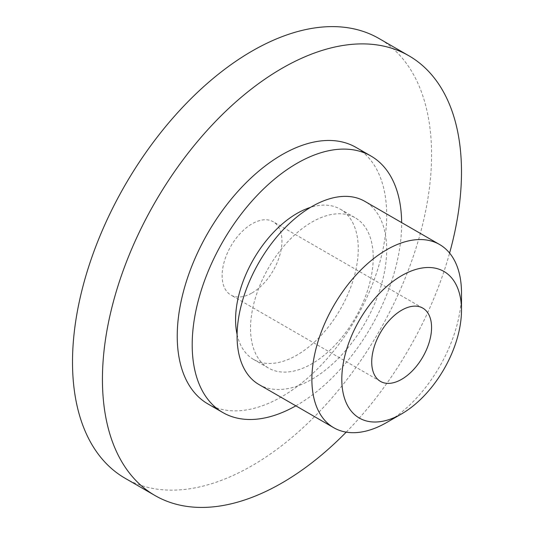 <?xml version="1.0" encoding="UTF-8"?>
<svg xmlns="http://www.w3.org/2000/svg" width="534" height="534" viewBox="0 0 534 534"><rect width="100%" height="100%" fill="white"/><g stroke="black" fill="none" stroke-linecap="round" stroke-linejoin="round"><path stroke-width="0.4" stroke-dasharray="2.67 2" d="M252.041 292.939A42.313 24.43 120 0 0 279.683 255.646A42.313 24.43 120 0 0 273.194 221.737A42.313 24.43 120 0 0 252.041 223.833A42.313 24.43 120 0 0 224.393 261.126A42.313 24.43 120 0 0 230.882 295.035A42.313 24.43 120 0 0 252.041 292.939M125.096 478.264A253.89 146.583 120 0 0 320.74 410.245A253.89 146.583 120 0 0 431.565 154.733A253.89 146.583 120 0 0 378.986 38.508M258.99 384.553A105.792 61.076 120 0 0 340.512 356.211A105.792 61.076 120 0 0 386.689 249.752A105.792 61.076 120 0 0 364.775 201.318M237.089 334.458A86.748 50.083 120 0 0 253.55 359.422A86.748 50.083 120 0 0 320.393 336.186A86.748 50.083 120 0 0 358.261 248.884A86.748 50.083 120 0 0 340.291 209.174A86.748 50.083 120 0 0 310.448 207.406M373.219 257.522A86.748 50.083 120 0 0 355.257 217.812A86.748 50.083 120 0 0 288.407 241.054A86.748 50.083 120 0 0 250.546 328.35A86.748 50.083 120 0 0 268.509 368.059A86.748 50.083 120 0 0 335.359 344.824A86.748 50.083 120 0 0 373.219 257.522M207.906 403.924A148.105 85.507 120 0 0 322.035 364.248A148.105 85.507 120 0 0 386.689 215.195A148.105 85.507 120 0 0 356.011 147.397M295.856 405.833A148.105 85.507 120 0 0 401.648 223.833A148.105 85.507 120 0 0 401.641 222.605M346.219 432.133A253.89 146.583 120 0 0 449.595 253.069M386.689 422.501A105.792 61.076 120 0 0 461.489 292.939M422.808 308.118L273.194 221.737M340.291 209.174L355.257 217.812M253.55 359.422L268.509 368.059M380.488 381.409L230.882 295.035"/><path stroke-width="0.8" d="M401.648 379.314A42.313 24.43 120 0 0 429.289 342.02A42.313 24.43 120 0 0 422.808 308.118A42.313 24.43 120 0 0 401.648 310.214A42.313 24.43 120 0 0 374 347.5A42.313 24.43 120 0 0 380.488 381.409A42.313 24.43 120 0 0 401.648 379.314M449.595 253.069A253.89 146.583 120 0 0 461.489 172.008A253.89 146.583 120 0 0 408.904 55.783L378.986 38.508A253.89 146.583 120 0 0 183.336 106.526A253.89 146.583 120 0 0 72.511 362.039A253.89 146.583 120 0 0 125.096 478.264L155.014 495.539A253.89 146.583 120 0 0 346.219 432.133M408.904 55.783A253.89 146.583 120 0 0 213.26 123.801A253.89 146.583 120 0 0 102.435 379.314A253.89 146.583 120 0 0 155.014 495.539M461.489 310.214A84.632 48.861 120 0 0 401.648 275.657A84.632 48.861 120 0 0 341.807 379.314A84.632 48.861 120 0 0 401.648 413.863A84.632 48.861 120 0 0 461.489 310.214L461.489 292.939A105.792 61.076 120 0 0 439.582 244.505A105.792 61.076 120 0 0 358.06 272.847A105.792 61.076 120 0 0 311.883 379.314A105.792 61.076 120 0 0 333.79 427.741A105.792 61.076 120 0 0 386.689 422.501L401.648 413.863M439.582 244.505L364.775 201.318A105.792 61.076 120 0 0 283.254 229.66A105.792 61.076 120 0 0 237.076 336.126A105.792 61.076 120 0 0 258.99 384.553L333.79 427.741M310.448 207.406A86.748 50.083 120 0 0 235.581 319.712A86.748 50.083 120 0 0 237.089 334.458M401.641 222.605A148.105 85.507 120 0 0 370.976 156.035L356.011 147.397A148.105 85.507 120 0 0 241.882 187.08A148.105 85.507 120 0 0 177.235 336.126A148.105 85.507 120 0 0 207.906 403.924L222.872 412.562A148.105 85.507 120 0 0 295.856 405.833M370.976 156.035A148.105 85.507 120 0 0 256.847 195.718A148.105 85.507 120 0 0 192.193 344.764A148.105 85.507 120 0 0 222.872 412.562"/></g></svg>
